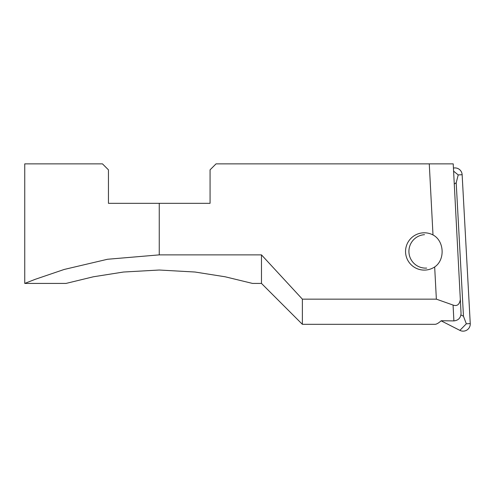 <?xml version="1.0" encoding="UTF-8"?>
<svg xmlns="http://www.w3.org/2000/svg" width="495" height="495" viewBox="0 0 495 495"><rect width="100%" height="100%" fill="white"/><g stroke="black" fill="none" stroke-linecap="round" stroke-linejoin="round"><path stroke-width="0.74" d="M426.678 268.08A16.737 16.675 -93 0 1 408.95 252.462A16.737 16.675 -93 0 1 424.5 234.673M453.439 168.096A7.171 7.147 -93 0 1 462.138 174.704L470.25 323.588A7.171 7.147 -93 0 1 459.886 330.375L441.119 320.822M460.944 314.962L463.475 316.256L456.204 182.754L454.274 184.016M456.204 182.754L458.215 174.927L453.593 171.134M463.475 316.256L466.327 323.804L470.25 323.588M24.75 283.425L24.75 163.864L102.465 163.864L108.442 169.841L108.442 203.315L210.066 203.315L210.066 169.841L216.049 163.864L429.27 163.864L432.995 234.939C444.343 240.855 445.339 259.887 434.672 266.954L436.361 299.147L302.371 299.147L302.371 324.312L261.478 283.425L252.512 283.425L225.194 276.792L195.03 272.027L159.254 270.022L123.484 272.027L93.32 276.792L65.996 283.425L24.75 283.425L35.114 279.353L64.183 269.459L107.533 259.262L159.254 254.876L261.478 254.876L261.478 283.425M302.371 299.147L261.478 254.876M432.995 234.939A18.723 18.649 -3 0 0 405.578 252.425A18.723 18.649 -3 0 0 434.672 266.954M302.371 324.312L435.012 324.312C436.479 324.305 438.539 323.117 441.2 320.748L453.89 320.902L453.074 305.062L436.361 299.147M453.074 305.062C457.052 306.461 459.471 304.635 460.331 299.599L453.216 163.864L429.27 163.864M453.89 320.902C458.382 320.407 460.771 317.901 461.049 313.378L460.331 299.599M458.215 174.927L462.138 174.704M466.327 323.804L459.886 330.375M159.254 203.315L159.254 254.876"/></g></svg>
